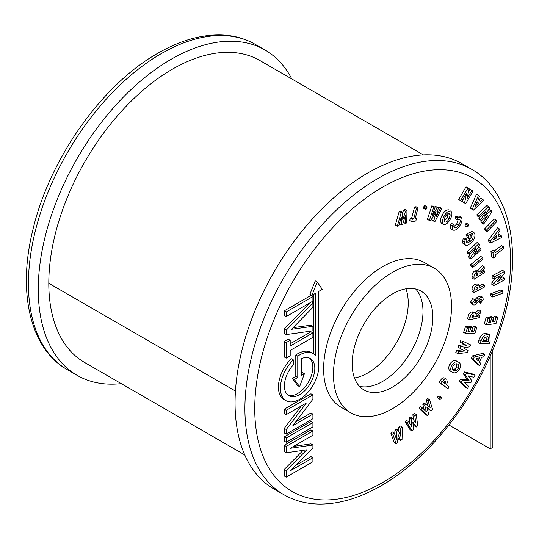<?xml version="1.0" encoding="UTF-8"?>
<svg xmlns="http://www.w3.org/2000/svg" width="539" height="539" viewBox="0 0 539 539"><rect width="100%" height="100%" fill="white"/><g stroke="black" fill="none" stroke-linecap="round" stroke-linejoin="round"><path stroke-width="0.81" d="M490.2 356.036L490.2 448.839L448.947 425.028M492.855 349.764L492.855 447.309L490.2 448.839M244.767 454.936L84.623 362.484A172.965 99.863 -60 0 1 48.8 283.298A174.845 100.948 -60 0 1 125.122 107.349A174.845 100.948 -60 0 1 259.852 60.503L423.371 154.909M121.275 383.64A187.855 108.46 -60 0 1 77.178 375.38A187.855 108.46 -60 0 1 48.382 224.844A187.855 108.46 -60 0 1 171.106 59.303A187.855 108.46 -60 0 1 265.033 50.006A187.855 108.46 -60 0 1 291.801 78.95M465.709 203.675L464.551 202.974L466.68 193.036L461.822 201.316L460.609 200.582L467.993 188.003L469.159 188.704L467.043 198.615L471.881 190.355L473.094 191.089L465.709 203.675L462.583 201.835L463.196 198.972M471.881 190.355L469.914 189.223L468.553 191.547M467.993 188.003L466.026 186.865L458.642 199.45L460.609 200.582M461.822 201.316L458.642 199.45M464.551 202.974L462.583 201.835M400.578 440.545L398.105 434.569L397.634 442.755L396.178 443.846L394.211 442.708L390.856 433.113L392.365 431.982L394.332 433.113L396.475 439.238L396.933 431.166L394.966 430.028L396.246 429.071L398.213 430.203L400.645 436.112L400.821 428.249L398.853 427.11L400.362 425.978L402.33 427.117L402.047 439.44L400.578 440.545L398.611 439.406L397.923 437.749M396.178 443.846L392.823 434.245L390.856 433.113M400.821 428.249L402.33 427.117M398.752 431.523L398.853 427.11M396.933 431.166L398.213 430.203M394.73 434.232L394.966 430.028M392.823 434.245L394.332 433.113M416.29 427.023L412.84 422.158L413.494 429.671L412.106 430.978L410.139 429.846L405.247 421.902L406.689 420.541L408.656 421.673L411.769 426.753L411.136 419.329L409.168 418.197L410.381 417.045L412.348 418.183L415.744 422.994L414.828 415.832L412.861 414.7L414.302 413.339L416.27 414.471L417.691 425.689L416.29 427.023L414.323 425.884L413.002 424.025M412.106 430.978L407.214 423.034L405.247 421.902M414.828 415.832L416.27 414.471M413.521 419.841L412.861 414.7M411.136 419.329L412.348 418.183M409.6 423.209L409.168 418.197M407.214 423.034L408.656 421.673M431.267 411.008L426.942 407.41L428.646 414.053L427.346 415.562L425.379 414.424L419.099 408.373L420.447 406.804L422.414 407.942L426.416 411.809L424.739 405.247L422.771 404.109L423.91 402.788L430.142 407.484L428.202 401.225L426.234 400.086L427.582 398.523L429.556 399.655L432.581 409.485L431.267 411.008L427.104 408.043M427.346 415.562L421.067 409.512L419.099 408.373M428.202 401.225L429.556 399.655M427.966 405.665L426.234 400.086M424.739 405.247L425.877 403.927M424.193 409.66L422.771 404.109M421.067 409.512L422.414 407.942M437.789 398.018L437.89 396.34L439.049 395.929L441.192 397.209L441.097 398.887L439.757 399.15L437.978 398.173L439.945 399.305L439.858 397.479L437.89 396.34M439.858 397.479L441.192 397.209M447.936 388.693L441.158 383.64L442.398 381.673C443.907 379.166 445.369 378.385 446.77 379.328L447.357 382.677L446.231 384.705L449.102 386.847L447.936 388.693L439.191 382.501L440.43 380.541C441.94 378.028 443.395 377.246 444.803 378.189M444.534 378.014L446.77 379.328M445.483 381.026L444.796 381.127L443.59 382.73L444.978 383.768L445.551 381.066M441.158 383.64L439.191 382.501M452.841 372.537C450.597 371.533 450.159 369.188 451.547 365.496C453.865 362.235 456.149 361.103 458.406 362.107C460.656 363.091 461.088 365.415 459.706 369.08C457.402 372.382 455.118 373.534 452.841 372.537L450.496 371.203M456.439 360.968L458.797 362.309L456.439 360.968C454.182 359.971 451.898 361.096 449.58 364.364C448.192 368.049 448.63 370.401 450.873 371.398M452.982 366.156C452.093 368.541 452.396 370.024 453.892 370.623L456.567 370.32L458.278 368.447C459.14 366.102 458.837 364.62 457.382 364.014C455.94 363.353 454.471 364.061 452.982 366.156M452.814 369.707L454.593 369.181L456.311 367.315L456.466 363.798M451.547 365.496L449.58 364.364M456.567 370.32L454.593 369.181M458.278 368.447L456.311 367.315M457.766 353.618L458.581 351.657L464.773 350.963L459.983 348.275L460.663 346.617L467.017 345.539L462.064 343.228L462.88 341.261L470.628 344.899L469.84 346.813L463.399 347.918L468.256 350.64L467.475 352.533L457.766 353.618L455.799 352.486L456.614 350.518L462.758 349.831M468.256 350.64L463.446 347.911M470.628 344.899L462.88 341.261M462.064 343.228L460.097 342.09L460.912 340.122M460.663 346.617L458.696 345.479L464.712 344.461M459.983 348.275L458.009 347.136L458.696 345.479M458.581 351.657L456.614 350.518M469.685 331.397L470.911 327.645L472.629 327.577L471.403 331.33L473.875 331.229L475.102 327.483L476.86 327.416L474.98 333.149L465.588 333.52L463.621 332.381L465.494 326.641L467.246 326.573L469.213 327.712L467.987 331.465L469.685 331.397L468.276 330.582M476.86 327.416L474.893 326.277L473.134 326.344L475.102 327.483M473.875 331.229L471.908 330.097L473.134 326.344M472.629 327.577L470.662 326.439L468.943 326.506L470.911 327.645M468.654 327.389L468.943 326.506M465.588 333.52L467.461 327.779L465.494 326.641M467.461 327.779L469.213 327.712M479.467 317.599L469.59 319.795L470.069 317.707C470.608 315.086 471.874 313.523 473.875 313.004L475.351 313.105L476.038 314.392L480.997 310.963L480.498 313.119L475.735 316.555L479.919 315.625L479.467 317.599M473.902 316.966L473.417 314.917L471.881 317.417L473.902 316.966L472.252 316.009M473.97 314.944L473.417 314.917M469.59 319.795L467.623 318.657L468.101 316.568C468.64 313.947 469.907 312.384 471.908 311.872L473.383 311.966L475.351 313.105M474.771 312.768L479.03 309.831L480.997 310.963M479.919 315.625L478.255 314.668M473.875 313.004L471.908 311.872M474.044 316.346L472.548 315.483M474.461 302.473L475 303.093L475.506 302.75L478.396 299.132L480.876 297.238L482.648 297.232L483.294 299.293L480.599 303.316L479.858 302.056L481.462 299.906L480.673 299.084L474.771 304.953L473.262 304.933L472.615 303.107L470.648 301.968L472.723 298.471L475.742 300.573L474.461 302.473L475 303.093L474.461 302.783M472.615 303.107L474.691 299.61M473.262 304.933L471.295 303.794L470.648 301.968M481.462 299.906L480.343 299.26M481.192 299.105L480.673 299.084M479.858 302.056L478.551 301.301M480.599 303.316L478.309 301.624M480.876 297.238L478.908 296.1L480.68 296.093L482.648 297.232M478.396 299.132L476.429 298L478.908 296.1M474.967 299.859L476.429 298M475.506 302.75L474.536 302.184M484.46 272.606L474.104 279.256L474.01 277.43C473.828 275.166 474.771 273.34 476.84 271.959L479.67 271.905L484.17 266.812L484.265 268.698L479.986 273.704L484.372 270.888L484.46 272.606M477.251 270.308L479.67 271.905M478.066 274.937L477.736 273.421L476.9 273.637L475.944 276.298L478.066 274.937L476.456 274.007M474.104 279.256L472.137 278.124L472.043 276.298C471.861 274.034 472.804 272.208 474.872 270.821L477.702 270.773M477.817 270.639L482.203 265.68L484.17 266.812M484.372 270.888L483.018 270.106M476.84 271.959L474.872 270.821M474.01 277.43L472.043 276.298M483.065 259.144L472.898 267.337L470.931 266.205L470.628 264.642L480.795 256.449L482.762 257.581L483.065 259.144M472.898 267.337L472.602 265.774L470.628 264.642M472.602 265.774L482.762 257.581M471.099 258.969L470.655 257.595L476.119 248.257L469.617 254.341L469.159 252.899L479.036 243.648L479.474 245.029L474.037 254.347L480.512 248.27L480.977 249.712L471.099 258.969L469.132 257.831L468.687 256.456L470.291 253.714M480.512 248.27L478.544 247.138L477.884 247.758M479.036 243.648L477.069 242.51L467.192 251.767L469.159 252.899M469.617 254.341L467.65 253.209L467.192 251.767M470.655 257.595L468.687 256.456M470.985 241.202C472.797 239.121 473.458 237.14 472.952 235.267L472.487 234.768L470.399 235.307L471.409 237.16L469.752 239.04L467.993 235.826L468.378 235.368L473.943 232.626L474.677 233.4C475.452 236.25 474.441 239.269 471.632 242.449L467.967 245.238L465.676 245.292L464.921 244.484L464.524 242.409L462.556 241.277L463.203 238.602L464.901 238.07L466.868 239.201L466.653 242.516L467.131 243.028L470.985 241.202L469.018 240.064L470.028 238.723M464.524 242.409L465.17 239.74L463.203 238.602M464.921 244.484L462.954 243.345L462.556 241.277M465.676 245.292L462.954 243.345M468.378 235.368L466.41 234.236L471.975 231.487L473.943 232.626M467.993 235.826L466.019 234.687L466.41 234.236M469.752 239.04L467.778 237.908L466.019 234.687M472.952 235.267L471.881 234.647M471.046 236.486L471.214 234.842M466.451 241.93L469.018 240.064M465.17 239.74L466.868 239.201M465.096 225.922L465.319 224.002L466.713 223.375L468.452 224.372M464.968 225.881L466.942 227.02L467.286 225.14L468.687 224.507L468.216 226.306L466.828 226.926L464.861 225.787M468.687 224.507L466.713 223.375M467.286 225.14L465.319 224.002M454.269 227.761C455.724 228.28 457.207 227.377 458.729 225.059C460.306 222.715 460.65 220.828 459.754 219.393L457.059 219.858L457.483 217.662L461.236 217.17C462.637 219.346 462.125 222.25 459.686 225.875C457.328 229.473 455.024 230.847 452.76 230.012L450.793 228.873L450.2 224.554L451.904 223.57L453.872 224.702L454.451 227.889M450.793 228.873L453.023 230.193L452.167 225.693L450.2 224.554M457.483 217.662L455.516 216.523L459.268 216.031M458.972 215.829L461.236 217.17M457.059 219.858L455.091 218.726L455.516 216.523M458.729 225.059L456.755 223.928L458.291 219.245M453.75 226.744L456.755 223.928M452.167 225.693L453.872 224.702M443.584 224.541C441.913 222.829 442.074 220.101 444.062 216.355C446.029 212.622 448.253 210.83 450.739 210.978C452.45 212.642 452.309 215.364 450.314 219.144C448.327 222.883 446.083 224.682 443.584 224.541L441.616 223.402C439.945 221.697 440.107 218.969 442.095 215.216C444.062 211.483 446.285 209.691 448.771 209.839L449.135 210.055M444.736 222.075L444.864 222.142C446.481 222.23 447.922 221.044 449.176 218.591L450.247 214.893L449.479 213.356C447.882 213.296 446.454 214.468 445.201 216.873C443.914 219.285 443.799 221.044 444.864 222.142L444.655 222.021M444.136 220.916L447.208 217.46L448.259 213.464M444.062 216.355L442.095 215.216M449.176 218.591L447.208 217.46M450.247 214.893L448.28 213.754M441.852 208.29L438.625 206.936L441.852 208.29L435.034 221.421L431.8 220.074L432.359 217.783M438.268 207.623L438.625 206.936M433.767 221.212L436.132 211.638L430.594 220.667L429.347 220.458L433.841 206.929L435.094 207.138L432.258 215.688L437.27 207.508L438.416 207.704L436.28 216.368L440.592 208.074M438.416 207.704L435.303 206.376L437.27 207.508M434.899 207.03L435.303 206.376M435.094 207.138L431.874 205.79L433.841 206.929M429.347 220.458L427.373 219.326L431.874 205.79M425.83 209.563L425.5 208.189L426.747 206.727L427.077 208.115L425.83 209.563L423.647 208.384L423.533 207.05L424.779 205.588L425.136 205.79M424.988 205.635L426.747 206.727L424.779 205.588M425.5 208.189L423.533 207.05M416.499 218.497L415.839 220.997L411.648 221.67L412.315 219.164L413.696 218.949L416.573 208.108L418.035 207.879L415.158 218.713L416.499 218.497L415.387 217.85M418.035 207.879L416.068 206.74L414.606 206.976L416.573 208.108M413.696 218.949L411.729 217.81L414.606 206.976M412.315 219.164L410.347 218.032L411.729 217.81M411.648 221.67L409.68 220.532L410.347 218.032M406.958 210.648L404.991 209.509L403.549 210.008L405.517 211.147L406.958 210.648L406.729 222.93L405.234 223.449L403.293 222.331M402.626 212.972L403.549 210.008M405.234 223.449L405.382 215.607L402.667 224.345L401.407 224.776L401.259 217.035L398.826 225.673L397.337 226.191L401.157 212.656L402.613 212.157L402.768 219.993L405.517 211.147M402.613 212.157L400.645 211.018L399.19 211.524L401.157 212.656M397.337 226.191L395.37 225.053L399.19 211.524M401.407 224.776L399.433 223.523M465.581 387.305L459.302 381.282L460.495 379.193L467.118 379.449L463.466 373.965L464.638 371.91L473.101 374.106L475.068 375.245L473.896 377.3L468.546 375.926L471.854 380.891L470.776 382.778L464.773 382.555L468.735 386.362L467.549 388.444L465.581 387.305M467.549 388.444L461.269 382.414L459.302 381.282M461.269 382.414L462.462 380.325L469.085 380.588L465.433 375.104L466.606 373.049L464.638 371.91M466.606 373.049L475.068 375.245M465.433 375.104L463.466 373.965M469.085 380.588L467.118 379.449M462.462 380.325L460.495 379.193M490.497 322.174L491.662 317.99L493.434 317.747L492.269 321.931L494.815 321.588L495.981 317.397L497.793 317.154L496.015 323.555L486.326 324.876L484.359 323.744L486.138 317.336L487.943 317.087L489.911 318.226L488.745 322.416L490.497 322.174L489.048 321.338M497.793 317.154L495.826 316.016L494.014 316.258L495.981 317.397M494.815 321.588L492.848 320.449L494.014 316.258M493.434 317.747L491.467 316.609L489.695 316.851L491.662 317.99M489.392 317.929L489.695 316.851M486.326 324.876L488.105 318.468L486.138 317.336M488.105 318.468L489.911 318.226M502.719 293.196L492.552 296.976L490.584 295.837L490.888 293.715L501.054 289.942L503.022 291.073L502.719 293.196M492.552 296.976L492.855 294.853L490.888 293.715M492.855 294.853L503.022 291.073M493.812 285.529L493.886 283.568L500.893 275.389L494.081 278.939L494.169 276.891L504.524 271.494L504.437 273.468L497.457 281.621L504.248 278.084L504.167 280.132L493.812 285.529L491.844 284.39L491.918 282.429L495.584 278.158M504.248 278.084L502.281 276.945L500.798 277.72M504.524 271.494L502.557 270.356L492.201 275.752L494.169 276.891M494.081 278.939L492.114 277.807L492.201 275.752M493.886 283.568L491.918 282.429M503.406 246.795L503.655 248.661L495.321 254.846L495.543 256.557L493.623 257.986L491.656 256.847L490.948 251.504L492.868 250.076L494.842 251.214L495.071 252.973L503.406 246.795L501.438 245.656L494.337 250.925M493.623 257.986L492.916 252.643L490.948 251.504M492.916 252.643L494.842 251.214M501.735 237.45L490.847 242.894L490.389 241.189L499.458 228.954L499.922 230.699L498.049 233.205L499.02 236.81L501.263 235.705L501.735 237.45M493.259 239.687L496.998 237.827L496.372 235.482L493.259 239.687M490.847 242.894L488.88 241.755L488.422 240.05L497.484 227.815L499.458 228.954M498.521 234.95L499.296 234.566L501.263 235.705M490.389 241.189L488.422 240.05M496.998 237.827L495.341 236.87M496.823 221.617L487.141 231.548L485.174 230.409L484.554 228.927L494.243 218.996L496.21 220.134L496.823 221.617M487.141 231.548L486.522 230.059L484.554 228.927M486.522 230.059L496.21 220.134M483.658 224.123L482.87 222.829L488.145 214.926L481.522 220.606L480.862 219.514L485.983 211.355L479.515 217.278L478.726 215.991L488.873 206.713L489.641 207.973L484.453 216.24L491.164 210.493L491.918 211.739L483.658 224.123L481.691 222.984L480.903 221.691L481.772 220.39M491.164 210.493L489.196 209.354L488.287 210.136M488.873 206.713L486.906 205.581L476.759 214.852L478.726 215.991M479.515 217.278L477.547 216.146L476.759 214.852M480.862 219.514L478.895 218.376L479.676 217.129M481.522 220.606L479.555 219.467L478.895 218.376M482.87 222.829L480.903 221.691M483.712 200.333L473.289 210.237L472.252 209.206L478.517 195.226L479.582 196.27L478.288 199.147L480.485 201.31L482.641 199.282L483.712 200.333M477.123 201.741L474.974 206.545L478.551 203.149L477.123 201.741M473.289 210.237L470.277 208.074L476.55 194.087L478.517 195.226M478.935 199.787L480.673 198.143L482.641 199.282M472.252 209.206L470.277 208.074M478.551 203.149L476.914 202.206M382.656 381.41A57.053 32.94 120 0 0 418.446 335.642A57.053 32.94 120 0 0 415.67 288.998A57.053 32.94 120 0 1 418.446 335.642A57.053 32.94 120 0 1 382.656 381.41A57.053 32.94 120 0 1 359.473 386.335A57.053 32.94 120 0 0 382.656 381.41M392.493 293.923A57.053 32.94 -60 0 1 421.02 291.1A57.053 32.94 -60 0 1 429.765 336.814A57.053 32.94 -60 0 1 392.493 387.09A57.053 32.94 -60 0 1 363.966 389.913A57.053 32.94 -60 0 1 355.221 344.199A57.053 32.94 -60 0 1 392.493 293.923M392.493 272.336A83.491 48.207 120 0 0 337.953 345.91A83.491 48.207 120 0 0 350.748 412.813A83.491 48.207 120 0 0 392.493 408.677A83.491 48.207 120 0 0 447.04 335.103A83.491 48.207 120 0 0 434.239 268.2A83.491 48.207 120 0 0 392.493 272.336M434.239 268.2L424.402 262.52A83.491 48.207 120 0 0 382.656 266.657A83.491 48.207 120 0 0 328.11 340.23A83.491 48.207 120 0 0 340.911 407.134L350.748 412.813M304.427 373.716L301.429 375.44L301.429 358.657A21.486 12.404 -60 0 1 310.356 358.516A21.486 12.404 -60 0 1 313.651 375.737A21.486 12.404 -60 0 1 299.61 394.669A21.486 12.404 -60 0 1 288.864 395.734A21.486 12.404 -60 0 1 293.277 364.836L293.277 359.83A27.179 15.692 120 0 0 286.02 400.666A27.179 15.692 120 0 0 299.61 399.318A27.179 15.692 120 0 0 318.825 366.035L318.825 291.383L322.309 289.376L317.188 281.985L315.221 280.846L309.932 294.247L311.899 295.385L315.302 293.425L315.302 355.255A27.179 15.692 120 0 0 313.199 353.591A27.179 15.692 120 0 0 297.764 356.111L295.79 354.972L295.79 376.424L292.401 378.385L297.643 385.553L299.61 386.685L304.427 373.716L302.46 372.577L301.429 373.17M309.325 358.031A21.486 12.404 -60 0 1 311.401 375.501A21.486 12.404 -60 0 1 297.643 393.537A21.486 12.404 -60 0 1 287.927 395.094M367.894 372.887A57.053 32.94 120 0 0 405.934 288.823A57.053 32.94 -60 0 1 367.894 372.887A57.053 32.94 -60 0 1 354.453 377.987A57.053 32.94 120 0 0 367.894 372.887M367.894 172.925A187.855 108.46 120 0 0 245.171 338.458A187.855 108.46 120 0 0 273.967 488.994L283.81 494.674A187.855 108.46 -60 0 1 255.014 344.145A187.855 108.46 -60 0 1 377.731 178.604A187.855 108.46 -60 0 1 471.659 169.3L461.822 163.62A187.855 108.46 120 0 0 367.894 172.925M312.91 457.746L290.191 470.864L312.91 447.97L312.91 445.005L290.191 448.327L312.91 435.202L312.91 431.011L286.263 446.4L286.263 452.814L306.731 449.822L286.263 470.56L286.263 477.143L312.91 461.755L312.91 457.746L310.942 456.607L295.466 465.541M303.127 450.355L284.296 469.422L284.296 476.004L286.263 477.143M312.91 431.011L310.942 429.879L284.296 445.261L284.296 451.675L286.263 452.814M312.91 445.005L310.942 443.873L293.486 446.42M284.296 436.839L284.296 441.145L286.263 442.283L312.91 426.895L312.91 422.589L310.942 421.451L284.296 436.839L286.263 437.971L286.263 442.283M301.301 405.934L284.296 428.37L284.296 432.979L286.263 434.117L312.91 418.729L312.91 414.12L310.942 412.982L295.911 421.666M312.91 414.12L292.845 425.702L312.91 399.231L312.91 394.925L310.942 393.787L284.296 409.168L284.296 413.48L286.263 414.619L306.327 403.031L286.263 429.509L286.263 434.117M312.91 332.92L290.191 346.045L290.191 340.284L286.263 342.548L286.263 358.105L290.191 355.841L290.191 350.451L312.91 337.333L312.91 332.92L310.942 331.788L290.191 343.767M290.191 340.284L288.224 339.146L284.296 341.416L284.296 356.973L286.263 358.105M309.568 303.066L284.309 329.019L284.309 333.452L286.276 334.584L312.91 330.838L312.91 326.311L310.942 325.172L293.095 327.678M284.309 310.814L284.309 315.376L286.276 316.508L312.91 301.133L312.91 296.578L286.276 311.953L284.309 310.814L310.942 295.439L312.91 296.578M313.199 353.591L311.232 352.459A27.179 15.692 120 0 0 295.79 354.972M313.334 294.557L313.334 353.672M293.277 359.83L291.309 358.698A27.179 15.692 120 0 0 284.053 399.527L286.02 400.666M286.263 446.4L284.296 445.261M286.263 470.56L284.296 469.422M312.91 422.589L286.263 437.971M286.263 429.509L284.296 428.37M312.91 394.925L286.263 410.307L284.296 409.168M286.263 410.307L286.263 414.619M286.263 342.548L284.296 341.416M312.91 326.311L291.505 329.316L312.91 307.318L312.91 302.79L286.276 330.158L286.276 334.584M286.276 330.158L284.309 329.019M312.91 302.79L311.481 301.961M286.276 311.953L286.276 316.508M317.188 281.985L311.899 295.385M297.764 356.111L297.764 377.563L295.79 376.424M297.764 377.563L294.368 379.517L292.401 378.385M294.368 379.517L299.61 386.685M484.271 287.139L473.916 292.616L473.983 290.696C474.003 288.298 475.054 286.526 477.123 285.38L479.319 285.104L479.858 285.825L479.953 287.651L484.339 285.326L484.271 287.139M478.026 288.668L477.817 287.024L477.062 287.132L476.173 288.015L475.91 289.787L478.026 288.668L476.368 287.705M473.916 292.616L471.948 291.478L472.016 289.558C472.036 287.166 473.087 285.394 475.155 284.248L477.352 283.965L479.319 285.104M479.75 285.576L482.371 284.194L484.339 285.326M477.123 285.38L475.155 284.248M478.046 288.089L476.739 287.334M479.757 365.732L473.235 359.291L474.246 357.04L484.783 354.507L483.752 356.811L481.59 357.317L479.454 362.073L480.788 363.421L479.757 365.732L477.79 364.593L471.268 358.152L472.279 355.902L482.816 353.368L484.783 354.507M476.011 358.664L478.241 360.887L479.629 357.788L476.011 358.664M476.53 359.183L476.853 358.462M473.235 359.291L471.268 358.152M474.246 357.04L472.279 355.902M489.163 343.889L480.054 343.579L481.017 340.924C482.654 336.552 485.026 334.382 488.118 334.409L489.756 334.84L490.14 341.194L489.163 343.889M482.533 341.403L488.28 341.605L488.651 340.56L488.388 336.949L487.256 336.666L484.628 337.643L482.533 341.403M480.054 343.579L478.086 342.44L479.05 339.792C480.687 335.42 483.052 333.243 486.151 333.27L489.756 334.84M482.924 340.352L486.306 340.466L487.128 336.666M488.118 334.409L486.151 333.27M481.017 340.924L479.05 339.792M488.28 341.605L486.306 340.466M488.651 340.56L486.683 339.429M235.449 391.065L48.8 283.298M161.269 53.624A187.855 108.46 120 0 0 38.545 219.164A187.855 108.46 120 0 0 67.341 369.693C30.191 348.787 17.41 292.697 32.684 230.658C48.955 159.773 101.682 84.791 157.786 53.28C179.709 40.654 200.744 34.543 220.882 34.947C233.488 35.311 244.922 38.437 255.19 44.319A187.855 108.46 120 0 0 161.269 53.624M442.398 381.673L440.43 380.541M445.349 383.175L443.853 382.313M470.069 317.707L468.101 316.568M477.028 300.877L475.054 299.738M478.039 274.398L476.82 273.691M382.656 187.127A180.895 104.438 120 0 0 254.738 408.677A180.895 104.438 120 0 0 382.656 482.526A180.895 104.438 120 0 0 510.568 260.977A180.895 104.438 120 0 0 382.656 187.127M473.983 290.696L472.016 289.558M67.341 369.693L77.178 375.38M255.19 44.319L265.033 50.006M283.81 494.674C294.126 500.59 305.626 503.716 318.306 504.053C338.391 504.416 359.365 498.299 381.214 485.713C431.24 457.409 479.056 394.804 499.875 330.858C523.881 260.526 513.505 192.639 471.659 169.3"/></g></svg>
